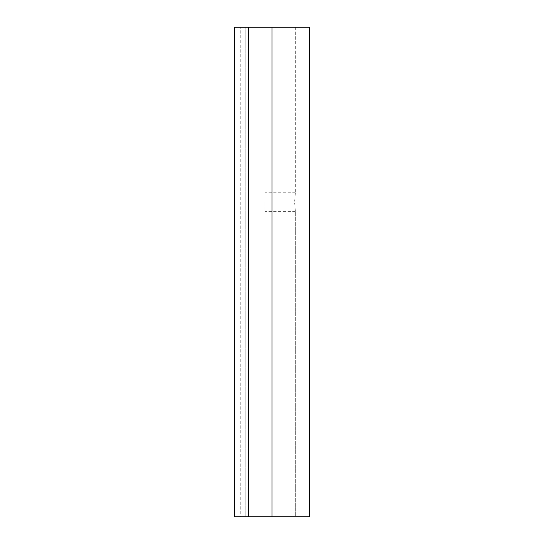 <?xml version="1.0" encoding="UTF-8"?>
<svg xmlns="http://www.w3.org/2000/svg" width="544" height="544" viewBox="0 0 544 544"><rect width="100%" height="100%" fill="white"/><g stroke="black" fill="none" stroke-linecap="round" stroke-linejoin="round"><path stroke-width="0.41" stroke-dasharray="2.72 2.04" d="M265.003 202.055L265.003 211.385L265.003 202.055M295.317 193.412L294.576 202.055L295.317 193.412L295.317 27.2L234.695 27.2L295.317 27.2L295.317 193.412M295.317 210.705L294.576 202.055L295.317 210.705L295.317 516.8L240.781 516.8L240.781 27.2L240.781 516.8L234.695 516.8L245.174 516.8L245.174 27.2L245.174 516.8L295.317 516.8L295.317 210.705M248.547 516.8L309.305 516.8L309.305 27.2L234.695 27.2L234.695 516.8L234.695 27.2L234.695 516.8L248.547 516.8L248.547 27.2M272 516.8L272 27.2M252.899 516.8L252.899 27.2L252.899 516.8M295.317 192.732L265.003 192.732M295.317 211.385L265.003 211.385"/><path stroke-width="0.82" d="M309.305 516.8L309.305 27.2L234.695 27.2L234.695 516.8L309.305 516.8M272 516.8L272 27.2M248.547 516.8L248.547 27.2"/></g></svg>
